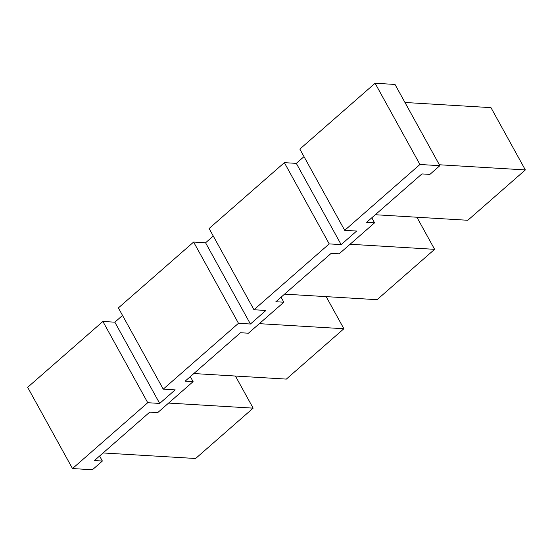 <?xml version="1.0" encoding="UTF-8"?>
<svg xmlns="http://www.w3.org/2000/svg" width="553" height="553" viewBox="0 0 553 553"><rect width="100%" height="100%" fill="white"/><g stroke="black" fill="none" stroke-linecap="round" stroke-linejoin="round"><path stroke-width="0.83" d="M99.595 456.018L102.374 461.036L94.404 460.559L149.732 412.144L157.695 412.621L193.108 381.632L190.329 376.607M281.062 297.203L283.841 302.221L275.871 301.744L331.199 253.329L339.162 253.806L374.575 222.818L371.796 217.792M374.575 222.818L366.604 222.341L421.932 173.918L429.895 174.395L439.856 165.679L395.008 84.443L375.093 83.247L299.85 149.096L344.699 230.338L419.941 164.49L375.093 83.247M147.741 402.708L102.893 321.466L27.65 387.321L72.498 468.557L147.741 402.708L159.686 403.427L114.844 322.185L102.893 321.466M159.686 403.427L175.177 389.865L163.232 389.153L238.474 323.298L193.626 242.062L118.383 307.91L163.232 389.153M114.844 322.185L122.545 315.445M238.474 323.298L250.419 324.017L205.578 242.781L193.626 242.062M250.419 324.017L265.91 310.461L253.965 309.742L329.208 243.894L284.36 162.651L209.117 228.507L253.965 309.742M205.578 242.781L213.278 236.041M329.208 243.894L341.153 244.613L296.311 163.37L284.36 162.651M341.153 244.613L356.644 231.05L344.699 230.338M296.311 163.37L304.012 156.63M102.374 461.036L92.413 469.753L72.498 468.557M283.841 302.221L248.428 333.21L240.465 332.733L185.137 381.155L193.108 381.632M439.856 165.679L419.941 164.49M284.567 294.141L377.077 299.685L434.617 249.334L350.07 244.26M193.833 373.545L286.343 379.095L343.883 328.738L259.336 323.664M103.1 452.955L195.61 458.499L253.15 408.149L168.603 403.075M375.3 214.73L467.81 220.281L525.35 169.923L439.352 164.766M525.35 169.923L490.967 107.641L404.969 102.478M343.883 328.738L326.159 296.629M434.617 249.334L416.893 217.225M253.15 408.149L235.426 376.04"/></g></svg>
